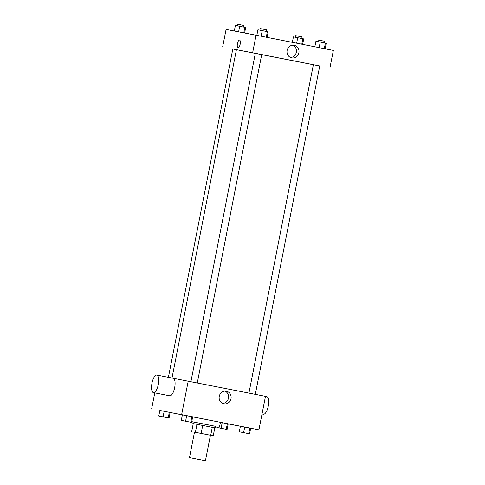 <?xml version="1.0" encoding="UTF-8"?>
<svg xmlns="http://www.w3.org/2000/svg" width="485" height="485" viewBox="0 0 485 485"><rect width="100%" height="100%" fill="white"/><g stroke="black" fill="none" stroke-linecap="round" stroke-linejoin="round"><path stroke-width="0.73" d="M204.894 460.647L189.489 457.622L204.894 460.647M189.489 457.622L194.497 432.117L213.242 435.791L194.497 432.123M214.806 427.825L192.872 423.52L214.806 427.825L213.242 435.791M192.872 423.52L193.182 421.926L204.349 424.102L215.504 426.303L215.188 427.897M202.7 425.436L201.136 433.402M212.285 427.321L210.72 435.287M193.254 423.599L191.69 431.565M196.977 424.314L195.413 432.287M191.733 421.629L215.498 426.315M193.182 421.938L191.733 421.653M192.672 416.845L220.426 422.302L219.487 427.085M169.065 418.046L170.162 412.468L169.32 412.292L159.862 410.443L158.771 416.021L169.065 418.046L158.771 416.021M191.587 422.393L192.678 416.809L191.836 416.639L182.384 414.784L181.293 420.362L191.587 422.393L181.293 420.362M249.605 433.802L239.305 431.777L249.605 433.802L250.696 428.225L249.854 428.049L258.917 429.825L159.862 410.455M170.156 412.48L182.366 414.881M228.174 423.896L240.39 426.254M227.083 429.461L228.18 423.878L227.338 423.708L220.414 422.35L222.185 422.696L221.093 428.273L216.789 427.437L227.083 429.461L221.093 428.273M248.763 433.626L249.854 428.049L244.707 427.036L240.402 426.2L239.305 431.777M154.776 392.868L151.647 408.843M258.917 429.825L265.489 396.348L166.397 376.942M188.21 381.149L181.639 414.626M231.005 398.67A6.426 5.99 -79.1 0 1 223.912 403.823A6.426 5.99 -79.1 0 1 219.244 396.378A6.426 5.99 -79.1 0 1 226.343 391.207A6.426 5.99 -79.1 0 1 231.005 398.67M156.861 375.069L173.212 378.282A8.936 3.231 101.1 0 1 174.655 387.667A8.936 3.231 101.1 0 1 169.768 395.815A8.936 3.231 101.1 0 1 169.762 395.815L153.412 392.601A8.936 3.231 101.1 0 1 153.412 392.601A8.936 3.231 101.1 0 1 151.969 383.211A8.936 3.231 101.1 0 1 156.861 375.069A8.936 3.231 101.1 0 1 158.31 384.453A8.936 3.231 101.1 0 1 153.418 392.601M262.033 413.966L263.385 414.232A8.936 3.231 -78.9 0 0 268.284 406.09A8.936 3.231 -78.9 0 0 266.835 396.7A8.936 3.231 -78.9 0 0 266.829 396.7L265.471 396.427M225.04 391.11A6.426 5.99 -79.1 0 1 228.453 398.179A6.426 5.99 -79.1 0 1 222.663 403.429M171.999 378.021L236.425 49.646L255.34 53.308M190.914 381.677L255.34 53.301L313.577 64.754L319.736 65.966L255.31 394.347M168.398 377.33L232.818 48.961L236.419 49.664M319.73 65.99L232.818 48.973M329.915 67.955L333.353 50.416L256.08 35.217L226.083 29.433L222.639 46.972M256.08 35.217L252.636 52.756M298.875 52.744A6.426 5.99 -79.1 0 1 291.782 57.897A6.426 5.99 -79.1 0 1 287.114 50.452A6.426 5.99 -79.1 0 1 294.213 45.275A6.426 5.99 -79.1 0 1 298.875 52.744M238.068 47.669L238.068 47.669A3.856 1.394 101.1 0 1 237.444 43.614A3.856 1.394 101.1 0 1 239.554 40.097A3.856 1.394 101.1 0 1 240.178 44.153A3.856 1.394 101.1 0 1 238.068 47.669A3.856 1.394 101.1 0 1 237.444 43.614A3.856 1.394 101.1 0 1 239.56 40.097M292.91 45.178A6.426 5.99 -79.1 0 1 296.323 52.253A6.426 5.99 -79.1 0 1 290.533 57.497M325.138 48.803L326.229 43.238L325.387 43.062L315.935 41.213L314.844 46.778M325.387 43.062L324.295 48.633M320.239 42.049L319.148 47.621M317.893 41.595L318.208 40.006L321.397 40.625L324.58 41.255L324.271 42.844M267.12 37.387L268.211 31.822L267.368 31.652L257.917 29.797L256.826 35.363M267.368 31.652L266.277 37.224M262.221 30.64L261.13 36.211M259.875 30.179L260.19 28.591L263.379 29.215L266.562 29.846L266.253 31.434M302.634 44.377L303.707 38.897L302.864 38.721L293.413 36.872L292.34 42.353M302.864 38.721L301.791 44.208M297.717 37.709L296.644 43.195M295.377 37.254L295.686 35.66L298.875 36.284L302.064 36.915L301.749 38.503M244.61 33.004L245.695 27.481L235.395 25.456L234.303 31.022M244.846 27.312L243.761 32.841M239.699 26.299L238.608 31.852M237.359 25.838L237.668 24.25L244.046 25.499L243.731 27.087M249.854 428.049L244.707 427.036L243.615 432.614M244.707 427.036L240.402 426.2M247.429 433.384L241.263 432.177L247.429 433.384M183.251 420.75L189.629 422.005L183.251 420.75M192.678 416.809L191.836 416.639L190.744 422.217M191.836 416.639L186.689 415.627L185.597 421.204M186.689 415.627L182.384 414.784M216.953 426.6L216.789 427.437M228.18 423.878L227.338 423.708L226.24 429.286M227.338 423.708L222.185 422.696M224.907 429.043L218.747 427.837L224.907 429.043M170.162 412.468L169.32 412.292L168.222 417.876M169.32 412.292L164.166 411.28L163.075 416.864M164.166 411.28L159.862 410.443M166.888 417.633L160.729 416.421L166.888 417.633M205.434 460.75L210.435 435.245M248.932 393.092L313.358 64.711M261.718 54.55L197.292 382.932"/></g></svg>
